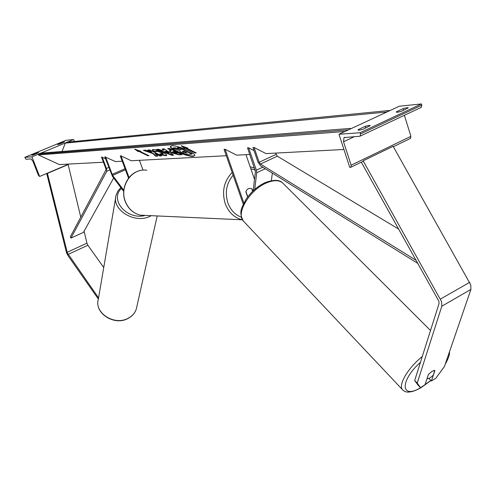 <?xml version="1.0" encoding="UTF-8"?>
<svg xmlns="http://www.w3.org/2000/svg" width="496" height="496" viewBox="0 0 496 496"><rect width="100%" height="100%" fill="white"/><g stroke="black" fill="none" stroke-linecap="round" stroke-linejoin="round"><path stroke-width="0.74" d="M254.727 189.41L256.699 172.738L256.333 170.184L248.62 147.808L254.039 150.586M253.165 190.817L255.428 171.492L247.541 147.876L248.62 147.808M252.786 191.183L251.999 188.926L250.635 188.418C248.341 188.213 246.741 189.354 245.842 191.834L247.64 196.986M245.973 154.671L254.51 179.36M243.276 204.228L224.074 149.358L225.085 149.296L236.679 155.161L249.81 154.467M225.085 149.296L243.865 203M271.362 180.618L272.347 173.141M396.378 111.798L403.099 108.661C406.088 107.744 407.811 107.483 408.276 107.886L401.419 111.321L397.389 112.263L396.254 112.09L396.378 111.798L396.521 112.257M358.205 129.636L358.044 129.983L359.085 130.175L363.103 129.258L370.258 125.643C369.811 125.234 368.125 125.476 365.186 126.375L358.205 129.636L358.379 130.169M360.102 132.723L421.451 103.943L399.336 106.206L338.991 134.273L349.754 167.394L350.492 167.375L350.926 167.22L351.143 165.211L343.53 141.757L344.001 137.584L359.811 136.245L360.239 136.084L360.499 133.951L360.102 132.723L338.991 134.273M421.141 107.409L421.817 105.14L421.451 103.943M410.322 138.477L410.917 136.344L404.389 115.301M365.186 126.375L365.713 128.03M403.099 108.661L403.601 110.292M252.644 191.32L251.77 188.796L250.635 188.418C248.459 188.207 246.89 189.249 245.935 191.549L247.771 196.819M428.978 378.541L431.396 380.965L434.893 370.518L432.066 371.275L428.414 374.461L424.979 384.896L420.503 387.636L418.004 385.094L414.681 380.513L439.034 303.577L438.91 301.295L361.317 162.192M414.681 380.513L417.21 383.073L441.818 306.212L441.576 301.642L363.146 160.816L393.13 146.314L470.76 284.871L470.921 289.41L444.435 366.501L435.823 378.256L431.396 380.965M417.21 383.073L420.503 387.636M433.678 370.524L434.794 370.493L433.194 375.274L429.747 378.138L426.957 378.876M428.482 374.375L426.994 378.913M98.357 299.057L68.008 255.651L66.557 252.898L46.692 173.476M103.738 267.524L87.885 245.253L86.936 243.176L84.097 231.186M98.561 297.873L67.406 253.01L47.368 173.191M80.78 217.167L68.107 164.399M47.566 173.327L68.318 164.529M57.883 144.249L64.585 141.868L59.601 144.082L57.716 144.59L57.883 144.249L58.001 144.541M32.017 154.944L38.781 152.539L33.66 154.82L31.787 155.316L32.017 154.944L32.141 155.26M24.8 157.35L31.942 156.823L39.618 176.477L38.397 175.243L32.978 161.374L31.062 158.912L26.015 159.259L24.8 157.35L65.98 140.325L73.65 139.537L74.381 141.459M31.942 156.823L38.793 153.983M40.771 153.165L65.354 142.978M67.357 142.147L73.65 139.537M39.618 176.477L68.907 164.058M36.716 153.004L36.902 153.475M62.484 142.346L62.663 142.817M123.709 191.431L112.474 176.402L104.83 156.885L115.512 161.584L122.264 161.225M123.795 190.334L112.617 175.392L105.493 156.841M226.3 155.713L131.223 160.754L120.993 155.862L120.28 155.905L128.557 178.157M139.419 160.32L143.04 170.159M120.993 155.862L129.053 177.543M416.212 260.4L260.425 164.009L259.16 162.223L254.088 147.467L266.03 153.605L343.933 149.476M398.728 229.121L277.32 156.209L275.602 153.097M417.93 263.469L260.58 165.838L258.056 162.266L252.991 147.535L254.088 147.467M102.17 157.052L106.46 168.46L106.745 171.287L71.002 238.061L70.308 236.84L105.939 169.899L105.797 168.485L101.513 157.089L105.474 158.615M71.002 238.061L83.421 232.401L113.652 177.983M193.149 156.339L194.761 155.552C195.728 152.985 177.221 145.099 171.852 145.805L170.357 146.593C169.514 149.197 187.6 156.916 193.149 156.339M170.488 146.283C169.837 148.943 187.773 156.562 193.279 155.986L194.761 155.502M184.493 148.292L185.572 148.217L195.133 152.966L196.224 152.898L186.657 148.143L187.742 148.068L181.108 145.694L184.493 148.292L185.709 147.858L195.598 152.588M153.159 149.513C155.496 149.513 158.751 150.474 162.917 152.402L162.955 152.421C165.509 153.704 166.786 154.665 166.786 155.31L165.85 155.75L160.53 154.678L159.917 153.63L163.165 154.058L161.101 152.557L156.221 151.038L155.787 151.243L156.246 151.869L153.072 151.069L152.204 149.941L153.159 149.513M163.922 150.133L162.18 149.017L164.102 148.881L173.674 155.167L171.883 155.273L156.711 149.401L158.658 149.265L161.343 150.313L163.922 150.133L164.052 149.786L162.781 148.974M103.441 162.223L59.328 164.567L38.415 154.938L345.011 131.477M171.808 152.855L169.223 150.902L171.182 150.4L167.598 148.633L169.489 148.502L182.02 154.671L179.05 154.845L171.845 152.873L171.938 152.508L169.365 150.679M155.626 156.221L157.722 156.097L155.006 153.568L159.935 155.967L161.733 155.862L149.513 149.91L147.746 150.034L151.64 152.284L145.508 150.189L143.418 150.338L152.83 153.543L155.626 156.221L157.393 155.787M139.897 151.367L148.936 155.744L148 155.8L138.979 151.435L138.055 151.497L134.714 149.116L140.827 151.305L139.897 151.367L140.07 151.032M38.415 154.938L38.738 154.107L40.157 153.214L350.306 128.408M349.004 129.617L351.459 128.476M62.019 151.466L65.298 143.102L66.644 142.222L388.684 110.565M387.45 111.736L389.304 110.503L389.813 110.639M181.369 152.415L178.907 150.393L172.825 148.329L175.057 148.168L181.176 149.916L177.326 148.006L179.285 147.87L191.983 154.157L188.592 154.355L184.921 153.822L181.369 152.415M177.326 148.006L177.456 147.653L179.422 147.517L192.113 153.803L191.983 154.157M179.422 147.517L179.285 147.87M175.057 148.168L175.187 147.814L180.563 149.612M180.451 149.618L180.321 149.972M175.187 147.814L172.955 147.975L172.825 148.329M166.017 151.478L164.529 151.578L168.764 153.245L166.017 151.478L166.148 151.137L164.529 151.578M166.148 151.137L168.894 152.898L168.764 153.245M173.209 154.857L171.883 155.273M172.013 154.926L157.573 149.339M173.569 152.675L177.196 153.357L173.898 151.733L172.614 151.956L173.569 152.675M173.898 151.733L174.034 151.385L177.326 153.01L177.196 153.357M174.034 151.385L172.633 151.906M168.336 148.583L171.318 150.052L171.182 150.4M181.4 154.368L179.18 154.498L171.938 152.508M166.78 155.198L165.98 155.415L160.661 154.337L160.53 154.678M160.661 154.337L160.32 153.76M163.265 153.779L161.2 152.204L156.352 150.697L155.812 151.175M155.825 151.385L153.202 150.728L153.072 151.069M153.202 150.728L152.34 149.718M144.342 150.269L152.96 153.208L155.75 155.887M152.96 153.208L152.83 153.543M148.465 149.984L151.038 151.237L151.64 152.284M151.038 151.237L150.908 151.571M155.006 153.568L155.136 153.233L160.065 155.632L161.132 155.564M160.065 155.632L159.935 155.967M148.341 155.459L148 155.8M138.979 151.435L139.103 151.1L148.124 155.471M139.103 151.1L138.055 151.497M138.186 151.168L135.904 149.544M182.237 146.097L184.63 147.932M186.657 148.143L186.924 147.777M195.263 152.607L195.133 152.966M185.709 147.858L185.572 148.217M183.117 152.185L186.967 152.78L183.929 151.28L182.237 151.522L183.117 152.185L183.247 151.832L186.347 152.47M182.497 151.373L183.247 151.832M256.333 170.184L262.775 167.202M256.699 172.738L265.273 168.752M360.499 133.951L421.817 105.14M351.143 165.211L410.917 136.344M343.53 141.757L354.466 136.617M146.822 170.283C132.01 167.592 119.04 186.267 125.389 201.531C128.408 208.915 133.474 213.472 140.591 215.196L242.308 219.802C234.298 217.787 228.6 212.406 225.221 203.664C221.644 191.512 223.956 181.114 232.165 172.472M233.126 175.212C226.455 183.198 224.707 192.429 227.875 202.907C230.553 210.025 235.048 214.787 241.366 217.198M140.225 170.574C127.869 172.955 120.15 188.889 125.228 201.469C128.241 208.878 133.362 213.454 140.591 215.196L146.574 215.469M255.186 170.047L250.846 168.764M440.46 299.076L469.662 282.342M441.818 306.212L470.921 289.41M420.465 362.254C399.144 381.362 400.855 400.142 421.414 387.233L430.844 380.413M403.174 390.389L402.436 389.633C398.077 384.815 408.034 367.902 422.263 356.556M430.516 330.503L283.396 183.687C279.812 179.899 274.034 179.701 266.073 183.086C249.562 190.049 235.829 213.286 243.294 220.98L244.082 221.811M445.52 363.345L448.669 354.175M67.177 252.297L86.936 243.176M68.132 254.386L87.885 245.253M136.822 306.726L136.326 308.94C134.974 313.05 132.172 316.2 127.912 318.382C114.285 325.903 94.104 312.846 98.301 299.379L115.673 197.594M120.826 187.575L117.825 191.165L116.052 195.362C111.426 209.696 134.552 224.149 149.935 216.337L151.255 215.679M144.646 215.593C126.511 220.019 109.281 199.46 121.47 188.437M112.084 174.4L125.054 168.733M112.617 175.392L125.445 169.781M259.16 162.223L276.055 154.436M260.425 164.009L277.32 156.209M106.46 168.46L108.791 167.45M106.745 171.287L109.746 169.985M38.738 154.107L348.483 129.859M65.298 143.102L386.917 111.984M173.129 151.447L172.999 151.795M179.18 154.498L179.05 154.845M171.976 152.526L171.845 152.873M165.98 155.415L165.85 155.75M161.231 152.216L161.101 152.557M161.2 152.204L161.07 152.545M156.352 150.697L156.221 151.038M183.21 151.813L183.08 152.167M185.808 152.508L185.671 152.861M350.926 167.22L363.363 161.2M393.347 146.692L410.614 138.334M344.001 137.584L344.577 137.318M360.239 136.084L421.47 107.254M254.491 168.039L250.17 166.811M264.938 182.726C257.343 186.409 251.026 191.952 245.979 199.355C242.178 207.471 238.167 211.054 243.294 220.98L402.436 389.633C404.172 391.449 406.125 392.255 408.295 392.057C411.792 392.026 416.094 390.526 421.203 387.562L430.937 380.506M265.118 182.646C273.42 179.614 279.161 179.62 282.336 182.658M445.185 364.312C448.477 358.379 449.897 354.249 449.438 351.937M157.195 215.952L136.326 308.94C134.943 313.156 132.103 316.367 127.807 318.581C114.192 326.095 94.147 313.137 98.301 299.379M163.165 154.058L163.289 153.717"/></g></svg>
